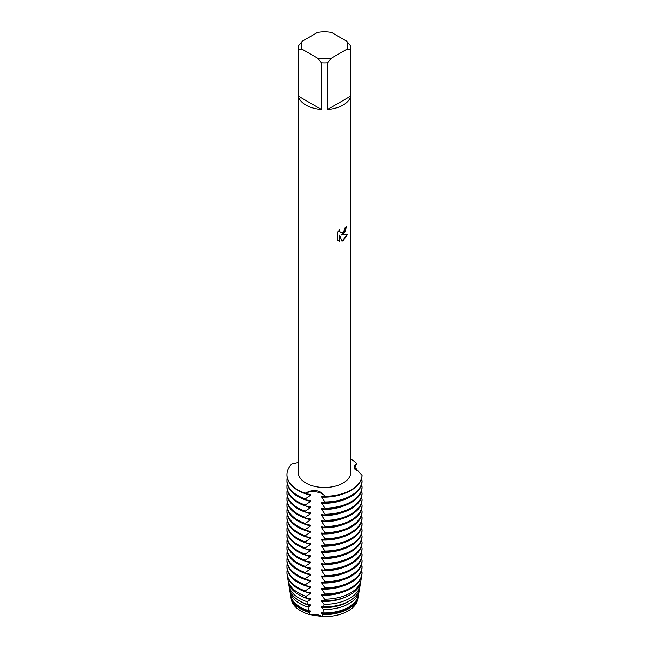 <?xml version="1.0" encoding="UTF-8"?>
<svg xmlns="http://www.w3.org/2000/svg" width="649" height="649" viewBox="0 0 649 649"><rect width="100%" height="100%" fill="white"/><g stroke="black" fill="none" stroke-linecap="round" stroke-linejoin="round"><path stroke-width="0.97" d="M357.907 598.07A33.432 19.3 180 0 1 348.14 610.936A33.432 19.3 180 0 1 322.285 616.55L309.743 614.611L322.285 616.55A12.98 7.496 0 0 0 309.743 614.611A33.432 19.3 180 0 1 291.101 598.07M343.094 234.184L340.839 235.043L347.385 234.67L343.094 240.755L341.982 241.225L339.557 235.125L339.557 241.298L337.448 240.057L337.448 232.439L339.881 229.324L339.549 230.841L340.457 232.642L343.094 232.139L344.814 229.413L345.065 227.831A26.293 15.178 0 0 0 346.542 226.655L343.094 234.184M343.094 105.073A26.293 15.178 180 0 1 327.607 109.413L327.607 62.799A26.293 15.178 180 0 1 321.393 62.799L321.393 109.413A26.293 15.178 180 0 1 298.394 96.133L298.394 49.519A26.293 15.178 180 0 1 298.207 47.726A26.293 15.178 180 0 1 298.394 45.933L302.296 41.228L317.499 32.45A23.291 13.442 180 0 1 331.509 32.45L346.712 41.228A23.291 13.442 180 0 1 346.712 49.316L350.614 49.519L350.614 96.133A26.293 15.178 180 0 1 343.094 105.073M346.712 41.228L350.614 45.933A26.293 15.178 180 0 1 350.793 47.726L350.793 472.318A26.293 15.178 180 0 1 343.094 483.051A26.293 15.178 180 0 1 314.441 486.344A26.293 15.178 180 0 1 298.207 472.318L298.207 47.726M298.207 462.542L291.685 464.076A37.561 21.685 180 0 0 305.208 493.224C313.548 488.851 320.176 489.881 325.092 496.307A12.98 7.496 0 0 0 305.208 493.224A12.98 7.496 180 0 1 325.092 496.307L325.092 496.753A37.561 21.685 0 0 0 351.06 490.401A37.561 21.685 0 0 0 362.061 475.409L354.111 466.55L356.731 463.483A12.98 7.496 0 0 0 354.127 467.231A12.98 7.496 180 0 1 356.731 463.483L354.492 468.513M351.06 489.954A37.561 21.685 180 0 1 325.092 496.307A37.561 21.685 180 0 0 351.06 489.954A37.561 21.685 180 0 0 362.061 474.963A37.561 21.685 180 0 1 351.06 489.954M346.485 226.704L344.87 232.131L340.839 235.043M340.401 232.61L339.5 230.809L339.768 229.438M338.413 240.836L339.508 241.266L339.557 235.125M341.966 241.185L347.32 234.687M350.793 459.135A37.561 21.685 180 0 1 356.731 463.483A37.561 21.685 180 0 0 350.793 459.135M298.394 49.519L302.296 49.316A23.291 13.442 180 0 1 302.296 41.228M302.296 49.316L317.499 58.094L321.393 62.799M327.607 62.799L331.509 58.094A23.291 13.442 180 0 1 317.499 58.094M331.509 58.094L346.712 49.316M350.793 47.726A26.293 15.178 180 0 1 350.614 49.519M321.393 109.413L298.394 96.133M350.614 96.133L327.607 109.413M355.019 469.495L356.731 469.17L356.163 470.947M354.833 467.515A37.561 21.685 180 0 1 356.731 469.17M305.606 536.65A32.953 19.024 180 0 0 310.482 538.281L310.482 537.388L305.208 536.609L305.208 535.717L310.482 532.156L310.482 531.255L305.208 530.476L305.208 529.584L310.482 526.023L310.482 525.122L305.208 524.343L305.208 523.451L310.482 519.89L310.482 518.989L305.208 518.21L305.208 517.318L310.482 513.748L310.482 512.856L305.208 512.077L305.208 511.177L310.482 507.615L310.482 506.723L305.208 505.944L305.208 505.044L310.482 501.482L310.482 500.59L305.208 499.811L305.208 498.911A37.561 21.685 180 0 1 297.94 495.641A37.561 21.685 180 0 1 286.939 480.309A37.561 21.685 180 0 1 287.215 477.688M305.208 498.911L310.482 495.349A32.953 19.024 180 0 1 305.606 493.719M362.061 480.649A37.561 21.685 180 0 1 351.06 495.641A37.561 21.685 180 0 1 325.092 501.985L325.092 502.886A37.561 21.685 0 0 0 351.06 496.534A37.561 21.685 0 0 0 362.061 481.542L362.061 480.649L361.104 479.944M310.482 495.349L310.482 494.457L305.208 493.678L305.208 493.224A37.561 21.685 180 0 1 286.939 474.622A37.561 21.685 180 0 1 291.685 464.076M286.939 480.309L286.939 481.201A37.561 21.685 0 0 0 297.94 496.534A37.561 21.685 0 0 0 305.208 499.811M286.947 474.841A37.561 21.685 0 0 0 286.939 475.068A37.561 21.685 0 0 0 297.94 490.401A37.561 21.685 0 0 0 305.208 493.678M310.482 501.482A32.953 19.024 180 0 1 305.606 499.852M305.208 505.044A37.561 21.685 180 0 1 297.94 501.774A37.561 21.685 180 0 1 286.939 486.442A37.561 21.685 180 0 1 287.215 483.821M362.061 486.782A37.561 21.685 180 0 1 351.06 501.774A37.561 21.685 180 0 1 325.092 508.126L325.092 509.019A37.561 21.685 0 0 0 351.06 502.667A37.561 21.685 0 0 0 362.061 487.675L362.061 486.782L361.104 486.077M286.939 486.442L286.939 487.334A37.561 21.685 0 0 0 297.94 502.667A37.561 21.685 0 0 0 305.208 505.944M310.482 507.615A32.953 19.024 180 0 1 305.606 505.985M305.208 511.177A37.561 21.685 180 0 1 297.94 507.907A37.561 21.685 180 0 1 286.939 492.575A37.561 21.685 180 0 1 287.215 489.954M362.061 492.916A37.561 21.685 180 0 1 351.06 507.907A37.561 21.685 180 0 1 325.092 514.259L325.092 515.152A37.561 21.685 0 0 0 351.06 508.8A37.561 21.685 0 0 0 362.061 493.808L362.061 492.916L361.104 492.21M286.939 492.575L286.939 493.467A37.561 21.685 0 0 0 297.94 508.8A37.561 21.685 0 0 0 305.208 512.077M310.482 513.748A32.953 19.024 180 0 1 305.606 512.118M305.208 517.318A37.561 21.685 180 0 1 297.94 514.04A37.561 21.685 180 0 1 286.939 498.708A37.561 21.685 180 0 1 287.215 496.087M362.061 499.049A37.561 21.685 180 0 1 351.06 514.04A37.561 21.685 180 0 1 325.092 520.393L325.092 521.285A37.561 21.685 0 0 0 351.06 514.933A37.561 21.685 0 0 0 362.061 499.941L362.061 499.049L361.104 498.343M286.939 498.708L286.939 499.6A37.561 21.685 0 0 0 297.94 514.933A37.561 21.685 0 0 0 305.208 518.21M310.482 519.881A32.953 19.024 180 0 1 305.606 518.251M305.208 523.451A37.561 21.685 180 0 1 297.94 520.174A37.561 21.685 180 0 1 286.939 504.841A37.561 21.685 180 0 1 287.215 502.221M362.061 505.182A37.561 21.685 180 0 1 351.06 520.174A37.561 21.685 180 0 1 325.092 526.526L325.092 527.418A37.561 21.685 0 0 0 351.06 521.066A37.561 21.685 0 0 0 362.061 506.074L362.061 505.182L361.104 504.476M286.939 504.841L286.939 505.733A37.561 21.685 0 0 0 297.94 521.066A37.561 21.685 0 0 0 305.208 524.343M310.482 526.014A32.953 19.024 180 0 1 305.606 524.384M305.208 529.584A37.561 21.685 180 0 1 297.94 526.307A37.561 21.685 180 0 1 286.939 510.974A37.561 21.685 180 0 1 287.215 508.354M362.061 511.315A37.561 21.685 180 0 1 351.06 526.307A37.561 21.685 180 0 1 325.092 532.659L325.092 533.551A37.561 21.685 0 0 0 351.06 527.199A37.561 21.685 0 0 0 362.061 512.207L362.061 511.315L361.104 510.609M286.939 510.974L286.939 511.866A37.561 21.685 0 0 0 297.94 527.199A37.561 21.685 0 0 0 305.208 530.476M310.482 532.148A32.953 19.024 180 0 1 305.606 530.517M305.208 535.717A37.561 21.685 180 0 1 297.94 532.44A37.561 21.685 180 0 1 286.939 517.107A37.561 21.685 180 0 1 287.215 514.487M362.061 517.448A37.561 21.685 180 0 1 351.06 532.44A37.561 21.685 180 0 1 325.092 538.792L325.092 539.684A37.561 21.685 0 0 0 351.06 533.34A37.561 21.685 0 0 0 362.061 518.348L362.061 517.448L361.104 516.742M286.939 517.107L286.939 517.999A37.561 21.685 0 0 0 297.94 533.34A37.561 21.685 0 0 0 305.208 536.609M309.216 612.478A33.805 19.519 180 0 1 300.601 608.876A33.805 19.519 180 0 1 290.857 596.966L291.231 599.165A33.432 19.3 180 0 0 309.743 614.611L309.216 612.478L310.482 611.885L310.482 610.993L308.802 610.717L308.007 607.05L310.482 605.752L310.482 604.86L307.464 604.373L306.945 601.664L310.482 599.619L310.482 598.727L306.304 598.078L306.003 596.309L310.482 593.486L310.482 592.594L305.281 591.815L305.208 590.914L310.482 587.353L310.482 586.461L305.208 585.674L305.208 584.781L310.482 581.22L310.482 580.328L305.208 579.541L305.208 578.648L310.482 575.087L310.482 574.195L305.208 573.408L305.208 572.515L310.482 568.954L310.482 568.062L305.208 567.275L305.208 566.382L310.482 562.821L310.482 561.929L305.208 561.142L305.208 560.249L310.482 556.688L310.482 555.787L305.208 555.009L305.208 554.116L310.482 550.555L310.482 549.654L305.208 548.876L305.208 547.983L310.482 544.422L310.482 543.521L305.208 542.742L305.208 541.85A37.561 21.685 180 0 1 297.94 538.573A37.561 21.685 180 0 1 286.939 523.24A37.561 21.685 180 0 1 287.215 520.62M305.208 541.85L310.482 538.289M362.061 523.581A37.561 21.685 180 0 1 351.06 538.573A37.561 21.685 180 0 1 325.092 544.925L325.092 545.817A37.561 21.685 0 0 0 351.06 539.473A37.561 21.685 0 0 0 362.061 524.481L362.061 523.581L361.104 522.875M286.939 523.24L286.939 524.132A37.561 21.685 0 0 0 297.94 539.473A37.561 21.685 0 0 0 305.208 542.742M310.482 544.422A32.953 19.024 180 0 1 305.606 542.791M305.208 547.983A37.561 21.685 180 0 1 297.94 544.706A37.561 21.685 180 0 1 286.939 529.373A37.561 21.685 180 0 1 287.215 526.753M362.061 529.714A37.561 21.685 180 0 1 351.06 544.706A37.561 21.685 180 0 1 325.092 551.058L325.092 551.95A37.561 21.685 0 0 0 351.06 545.606A37.561 21.685 0 0 0 362.061 530.614L362.061 529.714L361.104 529.008M286.939 529.373L286.939 530.274A37.561 21.685 0 0 0 297.94 545.606A37.561 21.685 0 0 0 305.208 548.876M310.482 550.555A32.953 19.024 180 0 1 305.606 548.924M305.208 554.116A37.561 21.685 180 0 1 297.94 550.839A37.561 21.685 180 0 1 286.939 535.506A37.561 21.685 180 0 1 287.215 532.886M362.061 535.855A37.561 21.685 180 0 1 351.06 550.839A37.561 21.685 180 0 1 325.092 557.191L325.092 558.083A37.561 21.685 0 0 0 351.06 551.739A37.561 21.685 0 0 0 362.061 536.747L362.061 535.855L361.104 535.141M286.939 535.506L286.939 536.407A37.561 21.685 0 0 0 297.94 551.739A37.561 21.685 0 0 0 305.208 555.009M310.482 556.688A32.953 19.024 180 0 1 305.606 555.057M305.208 560.249A37.561 21.685 180 0 1 297.94 556.98A37.561 21.685 180 0 1 286.939 541.639A37.561 21.685 180 0 1 287.215 539.019M362.061 541.988A37.561 21.685 180 0 1 351.06 556.98A37.561 21.685 180 0 1 325.092 563.324L325.092 564.216A37.561 21.685 0 0 0 351.06 557.872A37.561 21.685 0 0 0 362.061 542.88L362.061 541.988L361.104 541.274M286.939 541.639L286.939 542.54A37.561 21.685 0 0 0 297.94 557.872A37.561 21.685 0 0 0 305.208 561.142M310.482 562.821A32.953 19.024 180 0 1 305.606 561.19M305.208 566.382A37.561 21.685 180 0 1 297.94 563.113A37.561 21.685 180 0 1 286.939 547.772A37.561 21.685 180 0 1 287.215 545.16M362.061 548.121A37.561 21.685 180 0 1 351.06 563.113A37.561 21.685 180 0 1 325.092 569.457L325.092 570.349A37.561 21.685 0 0 0 351.06 564.005A37.561 21.685 0 0 0 362.061 549.013L362.061 548.121L361.104 547.407M286.939 547.772L286.939 548.673A37.561 21.685 0 0 0 297.94 564.005A37.561 21.685 0 0 0 305.208 567.275M310.482 568.954A32.953 19.024 180 0 1 305.606 567.323M305.208 572.515A37.561 21.685 180 0 1 297.94 569.246A37.561 21.685 180 0 1 286.939 553.913A37.561 21.685 180 0 1 287.215 551.293M362.061 554.254A37.561 21.685 180 0 1 351.06 569.246A37.561 21.685 180 0 1 325.092 575.59L325.092 576.482A37.561 21.685 0 0 0 351.06 570.138A37.561 21.685 0 0 0 362.061 555.146L362.061 554.254L361.104 553.54M286.939 553.913L286.939 554.806A37.561 21.685 0 0 0 297.94 570.138A37.561 21.685 0 0 0 305.208 573.408M310.482 575.087A32.953 19.024 180 0 1 305.606 573.456M305.208 578.648A37.561 21.685 180 0 1 297.94 575.379A37.561 21.685 180 0 1 286.939 560.046A37.561 21.685 180 0 1 287.215 557.426M362.061 560.387A37.561 21.685 180 0 1 351.06 575.379A37.561 21.685 180 0 1 325.092 581.723L325.092 582.624A37.561 21.685 0 0 0 351.06 576.271A37.561 21.685 0 0 0 362.061 561.28L362.061 560.387L361.104 559.673M286.939 560.046L286.939 560.939A37.561 21.685 0 0 0 297.94 576.271A37.561 21.685 0 0 0 305.208 579.541M310.482 581.22A32.953 19.024 180 0 1 305.606 579.589M305.208 584.781A37.561 21.685 180 0 1 297.94 581.512A37.561 21.685 180 0 1 286.939 566.179A37.561 21.685 180 0 1 287.215 563.559M362.061 566.52A37.561 21.685 180 0 1 351.06 581.512A37.561 21.685 180 0 1 325.092 587.856L325.092 588.757A37.561 21.685 0 0 0 351.06 582.404A37.561 21.685 0 0 0 362.061 567.413L362.061 566.52L361.104 565.806M286.939 566.179L286.939 567.072A37.561 21.685 0 0 0 297.94 582.404A37.561 21.685 0 0 0 305.208 585.674M310.482 587.353A32.953 19.024 180 0 1 305.606 585.722M305.208 590.914A37.561 21.685 180 0 1 297.94 587.645A37.561 21.685 180 0 1 286.939 572.313A37.561 21.685 180 0 1 287.215 569.692M361.801 575.347L361.882 574.868A37.561 21.685 180 0 0 362.061 573.099L362.061 572.653A37.561 21.685 180 0 1 351.06 587.645A37.561 21.685 180 0 1 325.092 593.989L325.06 594.882A37.48 21.636 0 0 0 351.004 588.546A37.48 21.636 0 0 0 361.801 575.347A37.48 21.636 0 0 0 361.842 575.103M361.882 574.868A37.561 21.685 180 0 1 351.06 588.091A37.561 21.685 180 0 1 325.092 594.443M287.166 575.103A37.48 21.636 0 0 0 287.199 575.347A37.48 21.636 0 0 0 298.005 588.546A37.48 21.636 0 0 0 305.281 591.815M310.482 593.486A32.953 19.024 180 0 1 305.606 591.856M306.003 596.309A36.677 21.174 180 0 1 298.572 592.999A36.677 21.174 180 0 1 288.002 580.084A36.677 21.174 180 0 1 287.832 577.715M350.436 592.999A36.677 21.174 180 0 1 324.687 599.197L324.524 600.893A36.36 20.987 0 0 0 350.209 594.752A36.36 20.987 0 0 0 360.69 581.95L360.998 580.084A36.677 21.174 180 0 1 350.436 592.999M288.002 580.084L288.318 581.95A36.36 20.987 0 0 0 298.791 594.752A36.36 20.987 0 0 0 306.304 598.078M310.482 599.619A32.953 19.024 180 0 1 303.14 596.893M306.945 601.664A35.719 20.622 180 0 1 299.246 598.289A35.719 20.622 180 0 1 288.959 585.714A35.719 20.622 180 0 1 288.789 583.832M349.754 598.289A35.719 20.622 180 0 1 324.151 604.324L323.835 606.904A35.233 20.346 0 0 0 349.413 600.95A35.233 20.346 0 0 0 359.57 588.546L360.049 585.714A35.719 20.622 180 0 1 349.754 598.289M288.959 585.714L289.438 588.546A35.233 20.346 0 0 0 299.587 600.95A35.233 20.346 0 0 0 307.464 604.373M310.482 605.752A32.953 19.024 180 0 1 301.201 601.988A32.953 19.024 180 0 1 299.189 600.723M308.007 607.05A34.762 20.07 180 0 1 299.927 603.578A34.762 20.07 180 0 1 289.908 591.344A34.762 20.07 180 0 1 289.754 589.941M349.081 603.578A34.762 20.07 180 0 1 323.494 609.452L322.959 612.907A34.113 19.697 0 0 0 348.627 607.156A34.113 19.697 0 0 0 358.451 595.149L359.1 591.344A34.762 20.07 180 0 1 349.081 603.578M289.908 591.344L290.549 595.149A34.113 19.697 0 0 0 300.382 607.156A34.113 19.697 0 0 0 308.802 610.717M310.482 611.885A32.953 19.024 180 0 1 301.201 608.121A32.953 19.024 180 0 1 294.833 602.953M358.264 596.058A33.805 19.519 180 0 1 358.143 596.966A33.805 19.519 180 0 1 348.408 608.876A33.805 19.519 180 0 1 322.667 614.562L322.293 616.55M358.143 596.966L357.769 599.165A33.432 19.3 180 0 1 348.14 610.936A33.432 19.3 180 0 1 322.285 616.55M360.998 580.084A36.677 21.174 180 0 0 361.177 578.137L361.047 578.04M362.061 572.653L361.104 571.939M325.092 496.753L321.734 496.201L321.742 497.093L325.092 501.993M325.092 502.886L321.734 502.334L321.742 503.226L325.092 508.126M325.092 509.019L321.734 508.467L321.742 509.36L325.092 514.259M325.092 515.152L321.734 514.6L321.742 515.493L325.092 520.393M325.092 521.285L321.734 520.733L321.742 521.626L325.092 526.526M325.092 527.418L321.734 526.866L321.742 527.759L325.092 532.659M325.092 533.551L321.734 532.999L321.742 533.892L325.092 538.792M325.092 539.684L321.734 539.132L321.742 540.025L325.092 544.925M325.092 545.817L321.734 545.265L321.742 546.158L325.092 551.058M325.092 551.95L321.734 551.399L321.742 552.291L325.092 557.191M325.092 558.083L321.734 557.532L321.742 558.424L325.092 563.324M325.092 564.216L321.734 563.665L321.742 564.557L325.092 569.457M325.092 570.349L321.734 569.798L321.742 570.698L325.092 575.59M325.092 576.482L321.734 575.931L321.742 576.831L325.092 581.723M325.092 582.624L321.734 582.064L321.742 582.964L325.092 587.856M325.092 588.757L321.734 588.197L321.742 589.097L325.092 593.989M325.06 594.882L321.734 594.338L321.742 595.23L324.687 599.197M324.524 600.893L321.734 600.471L321.742 601.363L324.151 604.324M323.835 606.904L321.734 606.604L321.742 607.496L323.494 609.452M322.959 612.907L321.734 612.737L322.667 614.562M290.857 596.966A33.805 19.519 180 0 1 290.744 596.058M354.167 602.953A32.953 19.024 180 0 1 321.742 613.63M359.246 589.941A34.762 20.07 180 0 1 359.1 591.344M349.811 600.723A32.953 19.024 180 0 1 321.742 607.496M360.219 583.832A35.719 20.622 180 0 1 360.049 585.714M345.86 596.893A32.953 19.024 180 0 1 321.742 601.363M342.242 592.302A32.953 19.024 180 0 1 321.742 595.23M305.208 591.361A37.561 21.685 180 0 1 287.118 574.868A37.561 21.685 180 0 1 286.939 572.759A37.561 21.685 180 0 1 286.947 572.532M341.982 586.266A32.953 19.024 180 0 1 321.742 589.097M341.982 580.133A32.953 19.024 180 0 1 321.742 582.964M341.982 574A32.953 19.024 180 0 1 321.742 576.831M341.982 567.867A32.953 19.024 180 0 1 321.742 570.698M341.982 561.734A32.953 19.024 180 0 1 321.742 564.557M341.982 555.593A32.953 19.024 180 0 1 321.742 558.424M341.982 549.46A32.953 19.024 180 0 1 321.742 552.291M341.982 543.327A32.953 19.024 180 0 1 321.742 546.158M341.982 537.194A32.953 19.024 180 0 1 321.742 540.025M341.982 531.06A32.953 19.024 180 0 1 321.742 533.892M341.982 524.927A32.953 19.024 180 0 1 321.742 527.759M341.982 518.794A32.953 19.024 180 0 1 321.742 521.626M341.982 512.661A32.953 19.024 180 0 1 321.742 515.493M341.982 506.528A32.953 19.024 180 0 1 321.742 509.36M341.982 500.395A32.953 19.024 180 0 1 321.742 503.226M341.982 494.262A32.953 19.024 180 0 1 321.742 497.093M287.199 575.347L287.118 574.868M286.939 572.759L286.939 572.313M286.939 475.068L286.939 474.622"/></g></svg>

